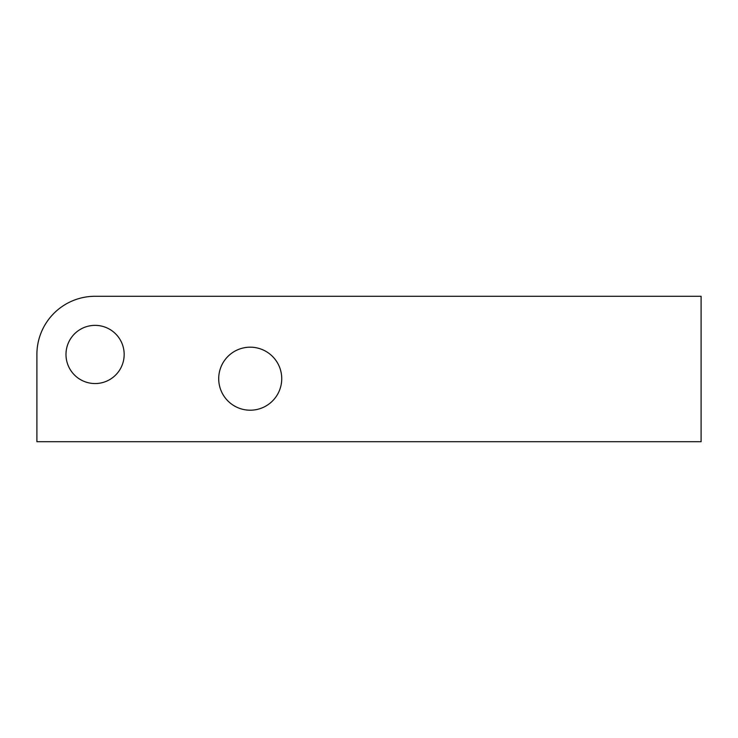 <?xml version="1.0" encoding="UTF-8"?>
<svg xmlns="http://www.w3.org/2000/svg" width="738" height="738" viewBox="0 0 738 738"><rect width="100%" height="100%" fill="white"/><g stroke="black" fill="none" stroke-linecap="round" stroke-linejoin="round"><path stroke-width="1.11" d="M65.986 354.452A29.086 29.086 0 0 0 95.082 383.548A29.086 29.086 0 0 0 124.168 354.452A29.086 29.086 0 0 0 95.082 325.366A29.086 29.086 0 0 0 65.986 354.452A29.086 29.086 0 0 1 95.082 325.366A29.086 29.086 0 0 1 124.168 354.452A29.086 29.086 0 0 1 95.082 383.548A29.086 29.086 0 0 1 65.986 354.452M36.9 354.452L36.9 441.721L701.1 441.721L701.1 296.279L95.082 296.279A58.182 58.182 0 0 0 36.9 354.452L36.9 441.721L701.1 441.721L701.1 296.279L95.082 296.279A58.182 58.182 0 0 0 36.9 354.452M281.731 378.695A31.513 31.513 0 0 1 250.219 410.208A31.513 31.513 0 0 1 218.706 378.695A31.513 31.513 0 0 1 250.219 347.183A31.513 31.513 0 0 1 281.731 378.695A31.513 31.513 0 0 0 250.219 347.183A31.513 31.513 0 0 0 218.706 378.695A31.513 31.513 0 0 0 250.219 410.208A31.513 31.513 0 0 0 281.731 378.695M164.888 296.279L198.347 296.279"/></g></svg>
